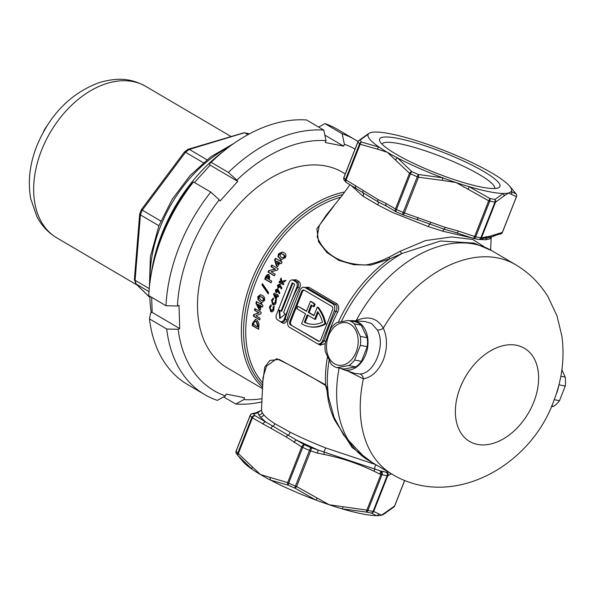 <?xml version="1.0" encoding="UTF-8"?>
<svg xmlns="http://www.w3.org/2000/svg" width="595" height="595" viewBox="0 0 595 595"><rect width="100%" height="100%" fill="white"/><g stroke="black" fill="none" stroke-linecap="round" stroke-linejoin="round"><path stroke-width="0.89" d="M483.735 171.494A64.654 10.918 -158.5 0 1 498.342 187.841A64.654 10.918 -158.5 0 1 455.108 179.928A64.654 10.918 -158.5 0 1 395.787 154.016A64.654 10.918 -158.5 0 1 379.811 141.149A64.654 10.918 -158.5 0 1 414.648 142.54A64.654 10.918 -158.5 0 1 483.735 171.494M494.735 188.503A60.601 10.234 21.5 0 0 479.511 174.662A60.601 10.234 21.5 0 0 419.743 149.033A60.601 10.234 21.5 0 0 381.99 144.094M292.383 279.97L296.079 279.762L298.668 281.279C300.587 282.789 300.869 285.05 299.523 288.077A110.811 74.516 120.5 0 0 292.324 303.807A110.811 74.516 120.5 0 0 286.983 319.902A1.354 0.379 15.1 0 0 285.131 319.411A112.158 75.431 -59.5 0 1 290.538 303.115L284.194 319.225A4.053 2.923 101.2 0 1 280.818 321.679A4.053 2.923 101.2 0 1 280.141 321.419L277.56 319.902A4.053 2.923 101.2 0 1 276.437 314.666L289.125 282.439A4.053 2.923 101.2 0 1 292.502 279.985A4.053 2.923 101.2 0 1 293.179 280.245L295.767 281.77A4.053 2.923 101.2 0 1 296.883 287.006L290.538 303.115A112.158 75.431 -59.5 0 1 297.827 287.192C298.95 284.946 298.802 283.242 297.381 282.089L295.767 281.77M325.77 341.299L324.275 340.957A112.158 75.431 -59.5 0 1 329.333 325.926A112.158 75.431 -59.5 0 1 335.989 311.215C337.432 308.21 337.209 305.934 335.312 304.395L307.727 288.173L304.29 287.325A5.407 3.897 -78.8 0 0 299.791 290.598L288.077 320.341A5.407 3.897 -78.8 0 0 289.572 327.324L317.157 343.546A5.407 3.897 -78.8 0 0 318.057 343.888A5.407 3.897 -78.8 0 0 322.557 340.615L334.271 310.873A5.407 3.897 -78.8 0 0 332.776 303.889L305.19 287.668A5.407 3.897 -78.8 0 0 304.29 287.325M350.224 320.764A24.997 18.014 101.2 0 1 352.932 320.675A24.997 18.014 101.2 0 1 358.718 322.49A24.997 18.014 101.2 0 1 366.289 352.991A24.997 18.014 101.2 0 1 343.226 369.51A24.997 18.014 101.2 0 1 340.757 368.402M343.226 369.51L355.044 373.459L359.953 373.995C374.634 373.69 385.984 344.736 377.304 329.942L371.578 323.479L365.085 321.531M349.957 184.651L342.341 195.257L326.082 215.383L319.299 225.55L317.172 236.706C324.528 254.749 340.571 264.187 365.3 265.028C373.37 263.689 381.276 261.079 389.004 257.189L400.182 251.254L425.44 240.596L451.523 236.951L472.772 239.473L484.278 246.821M477.956 239.331L442.821 231.217L428.378 226.636L392.551 212.475L377.721 204.866L362.95 196.164L350.849 185.171M490.622 250.012L491.21 237.16L489.923 238.87L485.713 239.74L479.28 239.48M372.686 462.813L352.047 447.418L334.561 419.929C330.277 410.639 327.793 400.926 327.109 390.796L325.599 385.478C309.14 375.289 292.837 366.371 276.705 358.711L266.441 366.237L263.05 377.349L261.465 410.067L262.112 412.439L263.622 414.626C265.861 417.311 269.595 420.323 274.83 423.655L290.033 432.149C300.549 437.407 312.412 442.658 325.621 447.916L375.49 464.516M355.721 320.876L356.16 320.608C368.193 315.506 377.252 318.005 383.336 328.098C387.486 337.536 387.524 348.068 383.455 359.692C378.546 370.908 371.845 377.289 363.352 378.844L347.867 371.064M329.154 360.161A112.611 75.729 -59.5 0 0 327.347 383.738L328.395 396.634L334.055 417.333L343.769 435.332L365.925 458.767L368.64 460.433A121.618 81.79 -59.5 0 1 339.12 368.074M306.603 311.036L297.864 306.254L296.89 308.738L305.51 313.803L301.606 323.717A40.542 29.215 -78.8 0 0 302.096 324.015A40.542 29.215 -78.8 0 0 308.835 326.596A40.542 29.215 -78.8 0 0 324.967 323.717L325.882 323.903A40.542 29.215 -78.8 0 1 309.757 326.781L308.835 326.596M262.648 388.699L227.379 367.955A113.511 76.338 -59.5 0 1 207.722 254.772A113.511 76.338 -59.5 0 1 342.467 172.267L345.264 173.918M286.983 319.902C285.994 322.832 284.417 323.836 282.268 322.907L278.757 320.608M277.449 285.236L279.68 284.135L281.926 288.025L281.137 288.798L280.141 286.857L277.947 287.906L277.449 285.236L277.999 285.347L278.341 288.062M279.308 284.001L279.68 284.135M277.166 296.399A110.811 74.516 120.5 0 0 276.184 299.032L275.403 298.571L273.611 294.361A110.811 74.516 -59.5 0 1 274.064 293.201L276.883 294.86A110.811 74.516 -59.5 0 1 277.099 294.309L277.82 294.726A110.811 74.516 120.5 0 0 277.597 295.284L278.482 295.804A110.811 74.516 120.5 0 0 278.051 296.92L277.166 296.399L278.118 296.741M271.045 310.441L273.142 309.177L273.075 306.923L273.893 306.462L273.916 309.631C273.246 311.616 272.19 312.271 270.747 311.587L269.394 306.946L271.052 304.759L271.342 305.912L270.152 307.444L271.045 310.441L272.049 310.731M271.424 311.854L270.747 311.587L271.305 311.698L269.952 307.057L269.394 306.946M279.843 262.975A110.811 74.516 120.5 0 0 277.597 266.724L276.437 266.039L274.563 259.963A110.811 74.516 -59.5 0 1 275.589 258.319L279.769 260.774A110.811 74.516 -59.5 0 1 280.275 259.985L281.338 260.61A110.811 74.516 120.5 0 0 280.833 261.398L282.142 262.164A110.811 74.516 120.5 0 0 281.152 263.749L279.843 262.975L281.257 263.585M269.007 279.538L271.789 281.175A110.811 74.516 120.5 0 0 271.045 282.804L264.663 279.048A110.811 74.516 -59.5 0 1 265.489 277.233C266.307 275.068 267.475 274.258 268.985 274.778L269.773 277.642L269.007 279.538M268.977 274.667L268.419 274.555L268.985 274.778M264.537 300.527L261.941 302.491L260.29 301.784L257.962 299.516L257.806 296.63L260.476 294.696L262.194 295.418C264.128 296.198 264.909 297.902 264.537 300.527M255.88 315.729L260.067 318.191A110.811 74.516 120.5 0 0 259.784 319.909L253.396 316.153A110.811 74.516 -59.5 0 1 253.656 314.606L258.676 312.747L254.474 310.278A110.811 74.516 -59.5 0 1 254.839 308.574L261.22 312.33A110.811 74.516 120.5 0 0 260.893 313.877L255.88 315.729M262.93 380.867L264.76 367.033L269.892 360.451L279.204 359.425L325.636 384.846L327.644 389.658M356.212 320.906A5.407 2.581 61.9 0 0 356.16 320.608A121.618 81.79 -59.5 0 1 491.946 250.77L474.2 243.124L440.508 240.982L402.131 253.44L389.785 258.818L371.146 265.072L353.742 264.716L338.867 260.372L326.9 252.525L318.556 241.771L316.875 228.666L333.892 205.944M304.774 287.422L309.013 287.363L336.599 303.591C338.986 305.48 339.351 308.314 337.692 312.085L334.271 310.873M325.182 343.605L320.199 345.212L317.886 343.851M256.415 319.812C258.587 321.464 259.39 323.896 258.832 327.094A110.811 74.516 120.5 0 0 258.624 329.325L252.243 325.569A110.811 74.516 -59.5 0 1 252.444 323.375L255.381 319.396L256.415 319.812M261.19 306.232A110.811 74.516 120.5 0 0 260.216 310.226L259.056 309.541L255.932 303.219A110.811 74.516 -59.5 0 1 256.4 301.457L260.58 303.919A110.811 74.516 -59.5 0 1 260.811 303.071L261.874 303.703A110.811 74.516 120.5 0 0 261.644 304.543L262.953 305.309A110.811 74.516 120.5 0 0 262.499 306.998L261.19 306.232L262.551 306.812M261.956 284.938A110.811 74.516 -59.5 0 1 262.462 283.689L268.494 292.442A110.811 74.516 120.5 0 0 268.033 293.692L261.956 284.938L262.507 285.05L268.583 293.804M271 271.774L275.195 274.243A110.811 74.516 120.5 0 0 274.362 275.849L267.981 272.094A110.811 74.516 -59.5 0 1 268.724 270.643L275.106 269.059L270.904 266.582A110.811 74.516 -59.5 0 1 271.803 264.991L278.192 268.747A110.811 74.516 120.5 0 0 277.374 270.19L271 271.774M285.31 257.702L281.74 259.465L280.022 258.751L277.939 256.534L278.564 253.797L282.201 252.049L284.001 252.793C286.046 253.656 286.478 255.292 285.31 257.702M273.06 303.651L275.262 302.409L275.284 300.17L276.147 299.716L276.035 302.855C275.262 304.826 274.154 305.466 272.703 304.774L271.513 300.178L273.306 298.013L273.551 299.151L272.272 300.676L273.06 303.651L274.064 303.933M273.388 305.049L272.703 304.774L273.254 304.885L272.064 300.282L271.513 300.178M275.381 289.966L277.538 288.85L279.858 292.755L279.107 293.528L278.073 291.587L275.946 292.643L275.381 289.966L275.931 290.077L276.34 292.8M281.822 282.491L283.837 283.681A110.811 74.516 120.5 0 0 283.309 284.774L278.995 282.238A110.811 74.516 -59.5 0 1 279.531 281.145L281.048 282.037L280.394 279.419A110.811 74.516 -59.5 0 1 281.093 278.043L281.904 281.331L285.511 280.371A110.811 74.516 120.5 0 0 284.841 281.68L281.822 282.491M290.546 324.848L318.132 341.069A2.7 1.949 -78.8 0 0 318.578 341.24A2.7 1.949 -78.8 0 0 320.831 339.604L332.546 309.861A2.7 1.949 -78.8 0 0 331.802 306.373L304.216 290.144A2.7 1.949 -78.8 0 0 303.762 289.973A2.7 1.949 -78.8 0 0 301.516 291.609L289.795 321.352A2.7 1.949 -78.8 0 0 290.546 324.848L319.054 341.247A2.7 1.949 -78.8 0 0 319.054 341.255M304.209 290.144A2.7 1.949 -78.8 0 0 302.431 291.795L290.717 321.538A2.7 1.949 -78.8 0 0 291.461 325.026M297.864 306.254L306.485 311.326L310.397 301.412L311.311 301.598A40.542 29.215 101.2 0 1 315.149 304.253L314.16 306.76L313.245 306.574L314.227 304.075L315.149 304.253M325.882 323.903A40.542 29.215 101.2 0 0 318.191 307.303L317.276 307.124L313.9 315.685L308.21 312.338L309.132 312.524L311.899 305.495M309.132 312.524L314.019 315.395M317.276 307.124A40.542 29.215 101.2 0 1 324.967 323.717M308.21 312.338L311.125 304.945A37.835 27.266 101.2 0 1 313.245 306.574M310.397 301.412A40.542 29.215 101.2 0 1 314.227 304.075M304.32 322.215L307.236 314.815L314.651 319.18L317.648 311.557A37.835 27.266 101.2 0 1 322.46 322.245A37.835 27.266 -78.8 0 1 309.363 323.948A37.835 27.266 -78.8 0 1 304.32 322.215L305.242 322.401A37.835 27.266 -78.8 0 0 309.824 324.037M314.651 319.18L315.566 319.359L318.273 312.501M308.039 315.291L305.242 322.401M318.057 343.888L320.564 344.386L324.275 340.957L322.557 340.615M317.351 453.093A2.7 0.781 108.5 0 0 317.76 449.917L296.898 440.307L304.543 444.8A2.7 0.714 114.2 0 0 302.729 447.425L288.672 483.118A86.483 14.607 21.5 0 0 295.432 486.093L309.489 450.4A2.7 0.483 -66.7 0 1 311.088 447.685L381.321 471.247A2.7 1.867 102.1 0 1 381.983 474.721L367.926 510.413A2.7 0.454 21.5 0 1 366.855 510.116L380.912 474.423A2.7 0.781 -71.5 0 0 381.321 471.247A83.783 14.154 21.5 0 0 386.311 472.237L380.279 470.898A2.7 0.781 108.5 0 1 379.878 474.074L373.891 471.166C358.064 463.512 341.441 457.934 324 454.431L317.351 453.093L310.687 450.854L296.63 486.554L329.206 504.768L366.855 510.116A2.7 0.632 93.4 0 1 366.26 512.064L342.073 508.829A77.023 13.008 -158.5 0 1 329.206 504.768A77.023 13.008 -158.5 0 1 315.759 500.001A77.023 13.008 -158.5 0 1 270.636 480.165A77.023 13.008 -158.5 0 1 260.461 474.542L287.668 482.612L301.725 446.912L286.277 436.99L252.384 417.898L238.327 453.591L260.461 474.542A77.023 13.008 -158.5 0 1 252.146 469.291A77.023 13.008 -158.5 0 1 242.991 461.586L237.331 454.833A85.13 14.384 -158.5 0 0 238.104 455.711L252.146 469.291A2.7 1.755 -51.6 0 1 252.221 467.053M262.767 385.545L262.402 384.906A1.889 1.376 135.5 0 1 262.797 384.63M369.131 133.31L367.435 134.366A2.7 2.529 -118.8 0 1 368.327 134.083A77.023 13.008 -158.5 0 1 369.131 133.31A77.023 13.008 -158.5 0 1 371.012 132.521A77.023 13.008 -158.5 0 1 376.152 132.038A77.023 13.008 -158.5 0 1 410.535 138.873A77.023 13.008 -158.5 0 1 423.395 142.934A77.023 13.008 -158.5 0 1 436.849 147.701A77.023 13.008 -158.5 0 1 481.965 167.545A77.023 13.008 -158.5 0 1 492.147 173.167A77.023 13.008 -158.5 0 1 500.454 178.418A77.023 13.008 -158.5 0 1 509.61 186.116A77.023 13.008 -158.5 0 1 511.194 191.426L516.088 193.918A2.7 2.625 135 0 1 516.415 196.7L508.509 192.988A77.023 13.008 -158.5 0 1 503.37 193.464A77.023 13.008 -158.5 0 1 468.986 186.637L489.789 198.447A2.7 0.87 124.1 0 1 488.696 200.798L456.12 182.576A77.023 13.008 -158.5 0 1 442.673 177.808A77.023 13.008 -158.5 0 1 397.557 157.965L411.777 171.583A85.13 14.384 21.5 0 0 418.434 174.506L442.673 177.808A2.7 0.721 -77.8 0 1 442.353 180.382L418.471 177.228A2.7 0.632 -86.6 0 0 418.434 174.506A2.7 0.483 -66.7 0 0 417.274 176.775A86.483 14.607 -158.5 0 1 410.513 173.8A2.7 0.714 -65.8 0 1 411.777 171.583A2.7 1.636 -41.2 0 0 409.509 173.286L387.375 152.342A77.023 13.008 -158.5 0 1 379.067 147.091A77.023 13.008 -158.5 0 1 368.327 134.083L360.057 140.175A85.13 14.384 21.5 0 0 361.641 142.093L379.067 147.091A2.7 1.859 -67.9 0 0 377.446 149.144L360.168 144.273L346.112 179.965L377.937 199.526L386.073 203.468A2.7 1.815 120.5 0 0 386.542 206.16L378.145 201.921L346.573 182.665A2.7 1.815 120.5 0 1 346.112 179.965A2.7 0.454 -158.5 0 1 345.517 179.541L359.581 143.849A2.7 2.514 -43 0 1 361.641 142.093A2.7 1.874 -79.9 0 0 360.168 144.273A2.7 0.454 -158.5 0 1 359.581 143.849A86.483 14.607 -158.5 0 1 357.967 141.893A2.7 2.581 -35.3 0 1 360.057 140.175A2.7 2.387 49.3 0 0 358.688 140.703L358.688 140.703A2.7 2.7 0 0 0 357.93 141.759L343.873 177.451A2.7 2.7 0 0 0 344.178 180.002A2.7 2.581 144.7 0 1 343.91 177.593A86.483 14.607 21.5 0 0 345.517 179.541A2.7 2.514 -43 0 0 345.97 182.174L344.178 180.002M473.092 238.275A2.7 0.781 -71.5 0 0 473.204 238.357A2.7 0.781 -71.5 0 0 474.639 236.49L488.696 200.798A2.7 0.454 -158.5 0 0 489.767 201.095L475.71 236.788A2.7 1.867 102.1 0 1 473.501 238.439L478.573 239.443A2.7 2.023 -79.7 0 0 480.857 237.814L494.921 202.121A2.7 0.454 -158.5 0 0 495.531 202.151A2.7 2.387 49.3 0 0 494.862 199.459A2.7 2.023 100.3 0 1 494.921 202.121A86.483 14.607 -158.5 0 1 489.767 201.095A2.7 1.867 102.1 0 0 489.789 198.447A85.13 14.384 21.5 0 0 494.862 199.459L503.37 193.464A2.7 2.529 61.2 0 1 503.816 196.134L495.531 202.151L481.467 237.844A2.7 2.596 75.4 0 1 479.741 239.398L479.741 239.398A2.7 2.596 75.4 0 1 478.856 239.473M395.615 159.832A2.7 1.755 128.4 0 1 397.557 157.965A77.023 13.008 -158.5 0 1 387.375 152.342L377.446 149.144M468.205 189.054A2.7 0.826 115 0 0 468.986 186.637A77.023 13.008 -158.5 0 1 456.12 182.576L442.353 180.382M511.507 194.126A2.7 2.633 97.2 0 0 511.194 191.426A77.023 13.008 -158.5 0 1 508.509 192.988L503.816 196.134M386.073 203.468L395.452 208.986L409.509 173.286A2.7 0.454 -158.5 0 0 410.513 173.8L396.456 209.492A86.483 14.607 21.5 0 0 403.217 212.467A2.7 0.454 -158.5 0 0 404.414 212.928A2.7 0.781 108.5 0 1 402.979 214.795A2.7 0.781 108.5 0 1 402.86 214.706A2.7 0.483 -66.7 0 1 402.77 214.713A2.7 0.483 -66.7 0 1 403.217 212.467L417.274 176.775A2.7 0.454 -158.5 0 0 418.471 177.228L404.414 212.928L445.172 227.364L458.358 231.024A2.7 0.781 108.5 0 1 456.923 232.89L456.923 232.89A2.7 0.781 108.5 0 1 456.811 232.809L444.168 229.201L416.954 219.443M458.358 231.024L474.639 236.49A2.7 0.454 -158.5 0 0 475.71 236.788A86.483 14.607 21.5 0 0 480.857 237.814A2.7 0.454 -158.5 0 0 481.467 237.844L489.886 236.252L502.351 232.392L516.415 196.7A2.7 0.454 -158.5 0 0 516.512 196.625L502.455 232.318A2.7 0.454 -158.5 0 1 502.351 232.392A2.7 2.596 -104.6 0 1 500.626 233.947L496.542 235.01A2.7 2.596 -104.6 0 0 498.268 233.456M317.128 498.29A2.7 0.826 -65 0 1 315.759 500.001L294.897 488.123A85.13 14.384 -158.5 0 1 288.24 485.193L270.636 480.165A2.7 1.859 112.1 0 1 270.383 477.733M378.591 514.043A2.7 2.633 -82.8 0 1 376.449 515.664L371.332 513.069A2.7 2.625 -45 0 0 373.682 511.469L381.588 515.181A77.023 13.008 -158.5 0 1 376.449 515.664A77.023 13.008 -158.5 0 1 342.073 508.829A2.7 0.721 102.2 0 0 342.98 506.962M404.719 480.44L394.671 505.943A2.7 0.454 21.5 0 1 394.567 506.018A2.7 2.387 -130.7 0 1 393.92 507.007L383.478 514.392A77.023 13.008 -158.5 0 1 381.588 515.181L394.567 506.018L404.652 480.41M391.265 473.746L387.747 475.777L373.682 511.469A2.7 0.454 21.5 0 1 373.072 511.44L387.137 475.747A86.483 14.607 -158.5 0 1 381.983 474.721A2.7 0.454 21.5 0 1 380.912 474.423L379.878 474.074M236.193 451.01A2.7 0.454 21.5 0 0 236.089 451.077A2.7 0.454 21.5 0 0 236.126 451.218A86.483 14.607 21.5 0 0 237.732 453.167L251.797 417.474A2.7 2.514 -43 0 1 255.196 415.786L265.749 421.989L260.052 416.812L257.806 412.811A2.7 2.596 -104.6 0 0 256.147 412.67L251.983 413.756A2.7 2.596 75.4 0 1 253.641 413.897A2.7 2.581 144.7 0 0 250.19 415.518L236.126 451.218A2.7 2.581 144.7 0 0 236.393 453.628L237.331 454.833M442.821 231.217A2.7 1.034 107.4 0 1 444.168 229.201A2.7 0.751 105.1 0 0 445.172 227.364M494.155 235.137A2.7 2.566 66.8 0 1 492.809 236.557L486.576 237.933M489.886 236.252A2.7 2.618 86.3 0 1 487.803 237.874A2.7 2.521 -94.8 0 0 485.713 239.74M428.378 226.636A2.7 0.513 109.6 0 1 429.568 224.3A2.7 0.803 112 0 0 430.825 222.545M490.897 237.256A2.7 2.64 -121.8 0 0 489.923 238.87M377.721 204.866A2.7 1.51 118.1 0 0 378.145 201.921A2.7 1.852 113.9 0 1 377.937 199.526M362.95 196.164A2.7 2.083 123.5 0 0 363.129 193.092A2.7 1.77 126.8 0 1 363.181 190.846M373.891 471.166A2.7 0.863 123 0 0 374.932 468.905A2.7 1.696 103.6 0 1 376.226 464.896M388.052 475.695A2.7 2.596 75.4 0 0 386.616 472.155L388.423 472.073M324 454.431A2.7 0.647 94.6 0 0 324.037 451.828L325.621 447.916M262.938 424.101A2.7 1.815 120.5 0 1 265.749 421.989L296.898 440.307A2.7 1.815 120.5 0 0 294.079 442.42M286.277 436.99A2.7 1.77 126.7 0 1 288.159 435.109A2.7 1.517 118.2 0 0 290.033 432.149M261.465 410.067L261.324 410.401A2.7 2.655 45.6 0 1 259.851 411.123L257.806 412.811L253.641 413.897A83.783 14.154 21.5 0 0 255.196 415.786A2.7 1.815 120.5 0 0 252.384 417.898A2.7 0.454 21.5 0 1 251.797 417.474A86.483 14.607 -158.5 0 1 250.19 415.518A2.7 0.454 21.5 0 1 250.145 415.384L236.089 451.077A2.7 2.7 0 0 0 236.393 453.628M261.294 410.431L259.851 411.123A2.7 2.544 -116.7 0 0 259.056 411.361L261.324 410.401M271.171 428.11A2.7 1.852 113.9 0 1 272.808 426.079A2.7 2.083 123.4 0 0 274.83 423.655M346.409 182.546A2.7 2.514 -43 0 1 345.97 182.174A2.7 2.7 0 0 0 346.573 182.665M355.587 185.536A2.7 1.815 120.5 0 0 356.048 188.236M396.121 211.775A2.7 1.815 -59.5 0 1 395.92 211.679A2.7 1.815 -59.5 0 1 395.452 208.986A2.7 0.454 -158.5 0 0 396.456 209.492A2.7 0.714 114.2 0 0 396.181 211.813A2.7 0.714 114.2 0 0 396.315 211.827M418.144 217.532A2.7 0.781 108.5 0 1 416.708 219.399L416.708 219.399A2.7 0.781 108.5 0 1 416.597 219.317M486.308 236.579A2.7 2.596 75.4 0 1 484.583 238.134L479.741 239.398A2.7 2.7 0 0 1 478.573 239.443M453.219 231.753L473.204 238.357A2.7 2.7 0 0 0 473.501 238.439A2.7 1.867 102.1 0 1 473.278 238.364M358.034 141.692A2.7 2.387 49.3 0 1 358.688 140.703L367.435 134.366M509.61 186.116L515.27 192.869A85.13 14.384 21.5 0 1 516.088 193.918A2.7 2.581 -35.3 0 1 516.661 195.383M250.25 415.31A2.7 2.596 75.4 0 1 251.983 413.756A2.7 2.7 0 0 0 250.145 415.384A2.7 0.454 21.5 0 1 250.25 415.31M311.088 447.685A2.7 0.781 108.5 0 1 310.687 450.854A2.7 0.454 21.5 0 1 309.489 450.4A86.483 14.607 -158.5 0 1 302.729 447.425A2.7 0.454 21.5 0 1 301.725 446.912A2.7 1.815 -59.5 0 1 304.543 444.8A83.783 14.154 21.5 0 0 311.088 447.685M390.238 474.416A2.7 2.41 -129.6 0 0 390.32 473.189M386.311 472.237A2.7 2.596 75.4 0 1 387.747 475.777A2.7 0.454 21.5 0 1 387.137 475.747A2.7 2.023 100.3 0 0 386.311 472.237M371.332 513.069A2.7 2.023 -79.7 0 0 373.072 511.44A86.483 14.607 21.5 0 1 367.926 510.413A2.7 1.867 102.1 0 1 366.26 512.064A85.13 14.384 -158.5 0 0 371.332 513.069M288.672 483.118A2.7 0.714 114.2 0 0 288.24 485.193A2.7 1.874 100.1 0 1 287.668 482.612A2.7 0.454 21.5 0 0 288.672 483.118M295.432 486.093A2.7 0.483 113.3 0 0 294.897 488.123A2.7 0.87 124.1 0 0 296.63 486.554A2.7 0.454 21.5 0 1 295.432 486.093M385.173 513.344A2.7 2.529 -118.8 0 0 386.281 512.035M237.732 453.167A2.7 2.514 137 0 0 238.104 455.711A2.7 1.636 138.8 0 1 238.327 453.591A2.7 0.454 21.5 0 1 237.732 453.167M558.772 385.463A24.997 18.014 101.2 0 1 556.124 394.359M377.304 329.942A5.407 3.258 154 0 0 383.336 328.098A121.618 81.79 -59.5 0 1 515.538 264.649L491.946 250.77M515.538 264.649C528.985 272.659 539.791 283.339 547.95 296.682L556.972 315.767L561.925 336.212C564.804 358.316 562 380.093 553.514 401.551C530.398 466.16 452.26 510.272 392.239 474.312A121.618 81.79 -59.5 0 1 363.352 378.844A5.407 4.046 83.9 0 0 359.953 373.995M255.679 319.47L253.039 323.494A110.001 73.973 120.5 0 0 252.838 325.688L252.243 325.569M252.838 325.688L258.647 329.109M255.456 321.24L256.735 321.642L258.327 326.12A110.001 73.973 120.5 0 0 258.23 327.027L257.642 326.908A110.811 74.516 -59.5 0 1 257.732 326L256.155 321.531L254.429 321.493L253.611 323.836A110.811 74.516 120.5 0 0 253.544 324.498L257.642 326.908M256.735 321.642L256.155 321.531M255.359 308.879A110.001 73.973 120.5 0 0 255.039 310.389L254.474 310.278M255.039 310.389L258.676 312.747M259.242 312.866L253.656 314.606M254.229 314.718A110.001 73.973 120.5 0 0 253.976 316.272L253.396 316.153M253.976 316.272L259.814 319.708M256.906 301.762A110.001 73.973 120.5 0 0 256.49 303.331L259.613 309.653L260.26 310.032M259.613 309.653L259.056 309.541M261.317 303.368A110.001 73.973 120.5 0 0 261.138 304.03L260.58 303.919M256.49 303.331L255.932 303.219M257.955 304.328L260.684 305.711L257.955 304.328L259.599 307.689A110.811 74.516 -59.5 0 1 260.127 305.599M260.684 305.711A110.001 73.973 120.5 0 0 260.164 307.801L259.599 307.689M260.781 294.77L258.364 296.741L258.52 299.627L260.29 301.784M258.52 299.627L257.962 299.516M258.364 296.741L257.806 296.63M258.966 297.262L260.796 300.118L262.097 300.676L263.392 299.865L263.273 298.586L261.651 297.084L260.268 296.488L258.966 297.262M260.268 296.488L262.202 297.195L263.823 298.69L263.942 299.969L262.097 300.676M263.942 299.969L263.392 299.865M263.823 298.69L263.273 298.586M262.202 297.195L261.651 297.084M262.834 284.239A110.001 73.973 120.5 0 0 262.507 285.05M268.687 274.63L266.039 277.344A110.001 73.973 120.5 0 0 265.214 279.159L264.663 279.048M265.214 279.159L271.119 282.64M268.01 276.615L268.754 276.511L268.68 278.401A110.001 73.973 120.5 0 0 268.412 278.973L267.854 278.869A110.811 74.516 -59.5 0 1 268.122 278.289L268.196 276.4L267.453 276.504L266.783 277.582A110.811 74.516 120.5 0 0 266.545 278.096L267.854 278.869M268.754 276.511L267.453 276.504M272.272 265.266A110.001 73.973 120.5 0 0 271.469 266.694L270.904 266.582M271.469 266.694L275.106 269.059M275.671 269.171L268.724 270.643M269.282 270.755A110.001 73.973 120.5 0 0 268.538 272.205L267.981 272.094M268.538 272.205L274.451 275.686M276.065 258.594A110.001 73.973 120.5 0 0 275.135 260.075L277.002 266.151L277.694 266.553M277.002 266.151L276.437 266.039M280.743 260.26A110.001 73.973 120.5 0 0 280.342 260.885L279.769 260.774M275.135 260.075L274.563 259.963M276.608 261.071L279.353 262.462L276.608 261.071L277.59 264.306A110.811 74.516 -59.5 0 1 278.78 262.35M279.353 262.462A110.001 73.973 120.5 0 0 278.163 264.418L277.59 264.306M282.528 252.131L279.144 253.909L278.519 256.646L280.602 258.862L280.022 258.751M278.519 256.646L277.939 256.534M279.144 253.909L278.564 253.797M279.732 254.429L281.071 257.189L282.432 257.761L284.157 257.033L284.373 255.82L282.9 254.348L281.465 253.738L279.732 254.429M281.465 253.738L283.488 254.467L284.96 255.932L284.737 257.144L282.432 257.761M284.737 257.144L284.157 257.033M284.96 255.932L284.373 255.82M283.488 254.467L282.9 254.348M274.451 306.574L273.075 306.923M273.626 307.035L273.7 309.288L273.142 309.177M273.7 309.288L271.603 310.553M276.697 299.821L275.284 300.17M275.835 300.282L275.812 302.513L275.262 302.409M275.812 302.513L273.611 303.762M274.548 293.491A110.001 73.973 120.5 0 0 274.161 294.473L276.244 298.854M275.954 298.675L275.403 298.571M277.582 294.592A110.001 73.973 120.5 0 0 277.434 294.971L276.883 294.86M274.161 294.473L273.611 294.361M274.979 295.113L277.002 296.087L274.979 295.113L275.924 297.351A110.811 74.516 -59.5 0 1 276.452 295.975M277.002 296.087A110.001 73.973 120.5 0 0 276.482 297.463L275.924 297.351M278.088 288.962L275.931 290.077M279.657 293.64L278.073 291.587M277.932 291.223L277.374 291.111L276.913 289.906L277.657 290.092L277.932 291.223L276.437 291.557L277.374 291.111M277.657 290.092L276.162 290.397L276.437 291.557M280.23 284.246L277.999 285.347M281.688 288.902L280.699 286.969L280.141 286.857M280 286.493L279.01 285.183L279.754 285.369L280 286.493L278.482 286.827L279.449 286.381M279.754 285.369L278.229 285.667L278.482 286.827M286.069 280.483L281.904 281.331M281.294 278.854A110.001 73.973 120.5 0 0 280.944 279.531L280.394 279.419M280.944 279.531L281.606 282.149L281.048 282.037M280.007 281.42A110.001 73.973 120.5 0 0 279.553 282.35L278.995 282.238M279.553 282.35L283.391 284.603M327.109 390.796L327.748 390.93M341.396 321.642A112.611 75.729 -59.5 0 1 402.131 253.44A2.7 0.647 60.9 0 1 400.182 251.254M338.332 322.245A110.811 74.516 -59.5 0 1 389.785 258.818A2.7 0.409 69.4 0 1 389.004 257.189M283.607 312.62L294.592 284.737A0.543 0.387 -78.8 0 0 294.443 284.046L292.547 282.93A0.543 0.387 -78.8 0 0 292.004 283.22L281.026 311.103L279.286 310.084L279.033 310.412L279.747 318.511L285.295 314.093L283.607 312.62M298.668 281.279A1.354 0.907 120.5 0 1 297.381 282.089L294.793 280.565L292.502 279.985M282.409 321.999L280.818 321.679M281.762 321.746C283.376 322.423 284.499 321.642 285.131 319.411L284.194 319.225M292.896 283.131L281.613 311.386L292.465 283.309L292.004 283.22M299.523 288.077L296.883 287.006M206.934 159.758L189.329 149.397A101.351 68.157 120.5 0 0 185.521 152.253L203.326 162.725M160.843 221.05L142.294 210.147A101.351 68.157 120.5 0 0 140.427 214.884L158.91 225.75M249.186 133.972L248.621 133.644A101.351 68.157 120.5 0 0 245.11 132.945L247.974 134.634M149.233 288.62L135.08 280.305L140.427 214.884L139.669 214.022L134.381 279.486L135.92 283.897L148.981 291.632M248.621 133.644L243.883 132.774L187.983 149.308L184.398 152.015L141.402 209.596L139.669 214.022M188.243 149.181L189.329 149.397L244.53 132.737M141.402 209.596L142.294 210.147L185.521 152.253L184.435 151.97M134.381 279.486L135.08 280.305A101.351 68.157 120.5 0 0 136.248 284.142L149.873 297.374M328.544 335.848A21.621 15.582 -78.8 0 0 334.531 363.783A21.621 15.582 -78.8 0 0 356.13 352.062A21.621 15.582 -78.8 0 0 350.143 324.126A21.621 15.582 -78.8 0 0 328.544 335.848M327.927 335.387L325.287 342.765A24.321 17.53 -78.8 0 0 325.339 351.727L331.289 364.252A24.321 17.53 -78.8 0 0 337.112 367.673L348.834 365.531A24.321 17.53 -78.8 0 0 354.598 359.997L360.369 345.331A24.321 17.53 -78.8 0 0 360.317 336.376L354.367 323.851A24.321 17.53 -78.8 0 0 348.544 320.43L336.822 322.564A24.321 17.53 -78.8 0 0 331.058 328.105L327.927 335.387M348.544 320.43L355.408 321.791A24.321 17.53 101.2 0 1 361.225 325.212L367.175 337.737A24.321 17.53 101.2 0 1 367.234 346.699L361.455 361.358A24.321 17.53 101.2 0 1 355.691 366.899L343.97 369.034L337.112 367.673M367.234 346.699L360.369 345.331M354.598 359.997L361.455 361.358M355.691 366.899L348.834 365.531M361.225 325.212L354.367 323.851M360.317 336.376L367.175 337.737M153.25 264.336L154.06 260.893A139.862 94.062 -59.5 0 1 162.219 234.988A139.862 94.062 -59.5 0 1 191.664 183.58L193.516 181.936A147.969 99.514 120.5 0 0 161.877 236.929A147.969 99.514 120.5 0 0 153.25 264.336A147.969 99.514 120.5 0 0 148.743 295.603L165.983 305.741A147.969 99.514 -59.5 0 1 210.756 192.073L219.25 199.808A139.862 94.062 120.5 0 0 177.422 306.001L178.998 305.302L179.735 328.596L178.158 329.295A139.862 94.062 120.5 0 0 225.446 395.943L226.189 394.069L244.567 397.72L243.824 399.602A139.862 94.062 120.5 0 0 262.202 398.672M355.037 149.1A139.862 94.062 120.5 0 0 344.401 144.28L342.17 133.771L324.93 123.634L318.615 127.077M342.17 133.771A147.969 99.514 -59.5 0 1 354.761 139.52A147.969 99.514 -59.5 0 1 358.019 141.565M354.761 139.52L337.521 129.383A147.969 99.514 120.5 0 0 324.93 123.634M262.031 401.87A147.969 99.514 -59.5 0 1 235.709 404.027L243.824 399.602M223.646 396.932L235.709 404.027M225.446 395.943L217.331 400.376A147.969 99.514 -59.5 0 1 204.739 394.619A147.969 99.514 -59.5 0 1 166.719 329.028L178.158 329.295M151.673 297.329L152.149 312.368L150.572 313.067L149.471 318.89L166.719 329.028M149.471 318.89A147.969 99.514 120.5 0 0 187.499 384.482L204.739 394.619M193.516 181.936L210.756 192.073M344.401 144.28L343.657 146.162L325.279 142.502L326.015 140.628A139.862 94.062 120.5 0 0 236.899 180.166L237.732 181.349L220.091 200.984L219.25 199.808M236.899 180.166L228.398 172.438L211.158 162.301L209.314 163.945L210.147 165.127L194.513 182.524M228.398 172.438A147.969 99.514 -59.5 0 1 323.792 130.119L326.015 140.628M209.314 163.945A139.862 94.062 -59.5 0 1 213.263 160.233L215.881 157.846A147.969 99.514 120.5 0 1 306.544 119.974L323.792 130.119M215.881 157.846A147.969 99.514 120.5 0 0 211.158 162.301M343.657 146.162L324.848 135.095M237.732 181.349L210.147 165.127M179.735 328.596L152.149 312.368M177.422 306.001L165.983 305.741M223.534 151.234A135.132 90.879 120.5 0 0 161.981 233.597A135.132 90.879 120.5 0 0 151.19 274.243M149.851 296.25A135.132 90.879 120.5 0 0 151.256 312.769M560.847 376.233L565.191 377.096A24.321 17.53 101.2 0 1 565.25 386.051L559.479 400.718A24.321 17.53 101.2 0 1 553.714 406.251L551.349 406.749M553.714 406.251L551.736 405.864M554.235 399.676L559.479 400.718M565.25 386.051L558.943 384.801M561.903 369.718L565.191 377.096M337.692 312.085A110.811 74.516 120.5 0 0 331.11 326.618A110.811 74.516 120.5 0 0 328.12 334.896M533.752 402.138A54.056 36.355 -59.5 0 1 477.465 444.398A54.056 36.355 -59.5 0 1 460.232 387.524A54.056 36.355 -59.5 0 1 516.519 345.264A54.056 36.355 -59.5 0 1 533.752 402.138M262.692 387.464A113.511 76.338 -59.5 0 1 251.581 280.557A113.511 76.338 -59.5 0 1 344.773 191.992M281.234 302.483A110.811 74.516 -59.5 0 1 284.574 293.997M262.864 382.912A110.811 74.516 -59.5 0 1 257.062 279.003A110.811 74.516 -59.5 0 1 340.861 197.19M325.599 385.478A2.7 1.807 -59 0 0 325.636 384.846A110.811 74.516 -59.5 0 1 327.495 356.71M332.776 303.889L335.312 304.395A1.354 0.907 120.5 0 0 336.599 303.591M309.013 287.363A1.354 0.907 120.5 0 1 307.727 288.173L305.19 287.668M290.717 321.538L289.795 321.352M302.431 291.795L301.516 291.609M319.054 341.247L318.132 341.069M262.402 384.906A112.158 75.431 -59.5 0 1 255.158 277.739A112.158 75.431 -59.5 0 1 342.899 194.513M357.93 141.759A2.7 0.454 -158.5 0 0 357.967 141.893L343.91 177.593A2.7 0.454 -158.5 0 1 343.873 177.451M262.112 412.439A2.7 2.603 -29.8 0 1 258.475 414.67M260.052 416.812A2.7 2.536 139 0 0 263.622 414.626M492.809 236.557L496.542 235.01M516.49 196.514A2.7 0.454 -158.5 0 1 516.512 196.625A2.7 2.7 0 0 0 516.207 194.074L515.27 192.869M320.199 345.212A1.354 0.907 120.5 0 0 320.073 344.289M253.039 323.494L252.444 323.375M258.327 326.12L257.732 326M266.039 277.344L265.489 277.233M268.68 278.401L268.122 278.289M296.079 279.762A1.354 0.907 120.5 0 1 294.793 280.565L293.179 280.245M279.033 310.412L279.494 310.501L280.059 318.332M279.992 318.385L279.605 318.303M280.238 318.184L279.739 310.345M282.268 322.907A1.354 0.907 120.5 0 0 282.104 321.932M228.755 147.129A113.511 76.338 120.5 0 0 160.308 226.888A113.511 76.338 120.5 0 0 150.148 280.803M137.192 285.131L56.778 237.836A87.837 59.069 -59.5 0 1 41.568 150.252A87.837 59.069 -59.5 0 1 145.827 86.416L231.083 136.553M352.932 320.675L365.114 321.531M392.239 474.312L368.64 460.433M419.839 220.529L402.979 214.795A2.7 2.7 0 0 1 402.77 214.713L396.181 211.813A2.7 2.7 0 0 1 395.92 211.679L386.542 206.16M484.583 238.134L486.74 237.926M500.626 233.947A2.7 2.7 0 0 0 502.455 232.318M259.056 411.361L256.147 412.67M393.92 507.007A2.7 2.7 0 0 0 394.671 505.943M255.962 319.515L255.381 319.396M268.553 276.43L267.995 276.318M149.412 286.805L150.371 256.832L158.954 225.639L172.238 199.236L189.931 175.741L210.861 156.753L233.649 143.573M56.778 237.836C48.284 232.749 41.68 225.728 36.957 216.766L30.739 198.804C27.668 181.72 29.698 164.079 36.831 145.879C50.047 114.3 70.842 93.199 99.209 82.586C120.554 76.465 133.049 79.544 145.827 86.416M149.873 297.448L135.92 283.897M46.789 126.162A27.028 27.028 0 0 0 43.376 131.971"/></g></svg>
